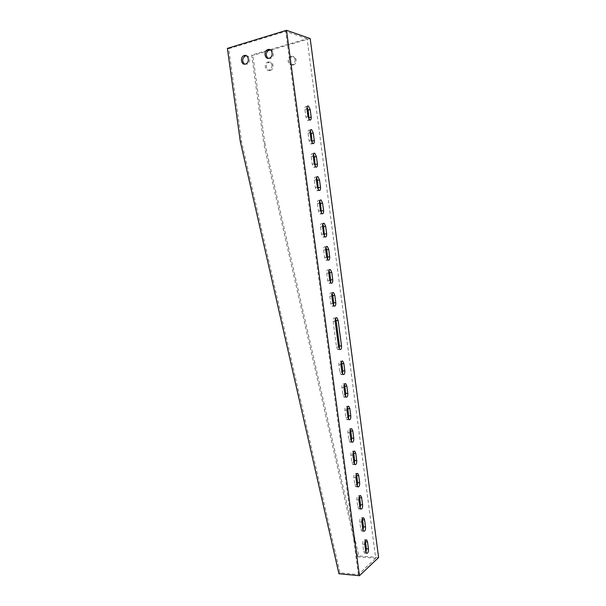 <?xml version="1.0" encoding="UTF-8"?>
<svg xmlns="http://www.w3.org/2000/svg" width="606" height="606" viewBox="0 0 606 606"><rect width="100%" height="100%" fill="white"/><g stroke="black" fill="none" stroke-linecap="round" stroke-linejoin="round"><path stroke-width="0.45" stroke-dasharray="3.03 2.27" d="M363.055 530.311L361.6 531.091L360.752 529.099L359.812 522.008C359.729 518.925 360.358 517.509 361.699 517.759L362.282 518.645M357.222 486.027L355.76 486.777L354.843 484.664L353.889 477.528C353.806 474.528 354.427 473.165 355.76 473.453L356.336 474.248M351.351 441.41L349.882 442.145L348.889 439.903L347.927 432.707C347.829 429.798 348.442 428.495 349.768 428.806L350.336 429.525M345.443 396.453L343.966 397.188L342.89 394.809L341.928 387.56C341.814 384.742 342.42 383.492 343.731 383.818L344.291 384.477M307 107.073L306.394 106.535C305.257 106.217 304.773 107.186 304.924 109.436L305.932 117.019L307.674 120.488L309.098 119.48M310.174 130.669L309.575 130.138C308.424 129.813 307.916 130.798 308.075 133.1L309.083 140.653L310.757 144.016L312.196 143.046M313.332 154.174L312.749 153.651C311.575 153.318 311.06 154.325 311.211 156.674L312.211 164.196L313.825 167.453L315.279 166.521M316.476 177.596L315.908 177.066C314.711 176.732 314.188 177.763 314.332 180.156L315.332 187.648L316.877 190.807L318.347 189.913M319.612 200.927L319.051 200.397C317.839 200.056 317.302 201.109 317.446 203.548L318.438 211.017L319.93 214.07L321.4 213.206M322.74 224.167L322.18 223.637C320.953 223.288 320.407 224.364 320.544 226.856L321.536 234.295L322.968 237.257L324.445 236.416M325.854 247.324L325.301 246.786C324.051 246.437 323.498 247.536 323.634 250.073L324.619 257.482L325.998 260.353L327.482 259.542M269.981 49.654L307.06 38.723L375.69 558.232L357.873 556.785L358.828 555.937L264.996 144.084L263.815 143.963L251.657 55.055L268.526 50.086M358.351 574.556L285.714 31.36L228.72 48.738L241.589 141.668L339.974 572.829L358.351 574.556L375.69 558.232M307.06 38.723L285.714 31.36M335.436 318.567L334.883 317.983C333.595 317.635 333.012 318.809 333.133 321.491L336.542 347.094L337.716 349.632L339.201 348.889M332.05 293.38L331.497 292.812C330.225 292.471 329.649 293.615 329.778 296.243L330.755 303.598L332.02 306.295L333.512 305.522M328.96 270.397L328.407 269.844C327.142 269.496 326.581 270.617 326.71 273.2L327.695 280.586L329.013 283.366L330.497 282.578M342.473 373.849L340.996 374.591L339.875 372.129L338.905 364.857C338.792 362.085 339.39 360.865 340.693 361.199L341.246 361.827M348.405 418.973L346.927 419.708L345.897 417.398L344.935 410.179C344.829 407.315 345.435 406.043 346.761 406.353L347.321 407.043M354.29 463.757L352.828 464.499L351.874 462.325L350.919 455.159C350.821 452.205 351.442 450.872 352.768 451.167L353.343 451.924M360.146 508.214L358.684 508.972L357.805 506.919L356.858 499.806C356.767 496.768 357.396 495.375 358.737 495.647L359.313 496.488M365.956 552.331L364.509 553.126L363.691 551.187L362.752 544.127C362.676 540.999 363.305 539.552 364.645 539.787L365.236 540.726M227.386 48.374L228.72 48.738M240.302 141.531L241.589 141.668M339.974 572.829L338.936 573.761M246.475 55.76C248.195 55.934 249.255 57.055 249.649 59.115C249.816 61.441 249.028 63.13 247.286 64.175L244.619 64.168M270.306 49.813C272.018 50.04 273.064 51.177 273.442 53.214C273.609 55.555 272.806 57.275 271.018 58.358L268.178 58.365M378.614 557.528L358.828 555.937M310.181 38.526L252.876 55.388L251.657 55.055M357.873 556.785L263.815 143.963M264.996 144.084L252.876 55.388M270.314 70.387L270.837 70.19C275.033 68.387 272.867 60.32 268.761 62.448C264.807 64.054 266.314 71.72 270.314 70.387M293.289 64.971L293.865 64.751C298.19 62.835 295.91 54.676 291.675 56.911C287.615 58.608 289.168 66.334 293.289 64.971M271.965 65.062C272.117 67.281 271.352 68.887 269.655 69.887L269.132 70.084C265.117 71.417 263.61 63.744 267.572 62.123C269.844 61.426 271.314 62.403 271.965 65.062M295.084 59.524C295.243 61.759 294.448 63.395 292.713 64.425L292.137 64.645C288.009 66.016 286.456 58.274 290.516 56.57C292.887 55.813 294.41 56.805 295.084 59.524M333.133 321.491L335.171 321.316M336.542 347.094L338.58 346.958M329.778 296.243L331.815 296.031M330.755 303.598L332.792 303.401M326.71 273.2L328.747 272.95M327.695 280.586L329.732 280.351M324.619 257.482L326.657 257.209M323.634 250.073L325.672 249.786M321.536 234.295L323.574 233.984M320.544 226.856L322.581 226.538M318.438 211.017L320.476 210.676M317.446 203.548L319.483 203.199M315.332 187.648L317.362 187.277M314.332 180.156L316.37 179.77M312.211 164.196L314.241 163.787M311.211 156.674L313.241 156.25M309.083 140.653L311.113 140.206M308.075 133.1L310.105 132.638M305.932 117.019L307.969 116.534M304.924 109.436L306.962 108.944M339.875 372.129L341.913 372.031M338.905 364.857L340.943 364.744M342.89 394.809L344.928 394.741M341.928 387.56L343.966 387.484M345.897 417.398L347.935 417.36M344.935 410.179L346.973 410.133M348.889 439.903L350.927 439.903M347.927 432.707L349.973 432.699M351.874 462.325L353.912 462.355M350.919 455.159L352.957 455.182M354.843 484.664L356.881 484.724M353.889 477.528L355.934 477.573M357.805 506.919L359.843 507.017M356.858 499.806L358.896 499.889M360.752 529.099L362.797 529.22M359.812 522.008L361.85 522.122M363.691 551.187L365.736 551.346M362.752 544.127L364.797 544.279M291.675 56.911L290.516 56.57M293.865 64.751L292.713 64.425M271.018 58.358L269.753 58.009M268.761 62.448L267.572 62.123M270.837 70.19L269.655 69.887M247.286 64.175L245.991 63.842M334.883 317.983L335.868 317.892M337.716 349.632L339.754 349.503M331.497 292.812L332.467 292.713M332.02 306.295L334.058 306.098M328.407 269.844L329.361 269.723M329.013 283.366L331.05 283.138M325.998 260.353L328.028 260.088M325.301 246.786L326.24 246.65M322.968 237.257L324.998 236.954M322.18 223.637L323.112 223.485M319.93 214.07L321.96 213.736M319.051 200.397L319.976 200.238M316.877 190.807L318.915 190.435M315.908 177.066L316.824 176.891M313.825 167.453L315.855 167.051M312.749 153.651L313.666 153.454M310.757 144.016L312.787 143.577M309.575 130.138L310.499 129.926M307.674 120.488L309.704 120.011M306.394 106.535L307.318 106.308M340.996 374.591L343.034 374.493M340.693 361.199L341.723 361.138M343.966 397.188L346.003 397.127M343.731 383.818L344.784 383.78M346.927 419.708L348.965 419.678M346.761 406.353L347.836 406.331M349.882 442.145L351.919 442.145M349.768 428.806L350.882 428.798M352.828 464.499L354.866 464.537M352.768 451.167L353.912 451.175M355.76 486.777L357.798 486.845M355.76 473.453L356.926 473.475M358.684 508.972L360.729 509.07M358.737 495.647L359.934 495.693M361.6 531.091L363.645 531.22M361.699 517.759L362.926 517.827M364.509 553.126L366.547 553.286M364.645 539.787L365.91 539.878"/><path stroke-width="0.91" d="M364.592 519.887L365.524 526.932C365.607 530.03 364.979 531.462 363.645 531.22L362.797 529.22L361.85 522.122C361.774 519.031 362.396 517.615 363.729 517.865L364.592 519.887L362.555 519.774L363.494 526.811L363.055 530.311M358.722 475.634L359.661 482.74C359.759 485.747 359.138 487.118 357.798 486.845L356.881 484.724L355.934 477.573C355.843 474.574 356.464 473.21 357.79 473.498L358.722 475.634L356.692 475.589L357.631 482.679L357.222 486.027M352.813 431.055L353.76 438.214C353.859 441.13 353.245 442.448 351.919 442.145L350.927 439.903L349.973 432.699C349.874 429.783 350.48 428.48 351.806 428.783L352.813 431.055L350.783 431.071L351.73 438.214L351.351 441.41M346.859 386.151L347.814 393.355C347.92 396.188 347.321 397.445 346.003 397.127L344.928 394.741L343.966 387.484C343.852 384.659 344.458 383.409 345.761 383.734L346.859 386.151L344.829 386.227L345.784 393.43L345.443 396.453M310.181 109.557L308.416 106.042C307.287 105.717 306.803 106.686 306.962 108.944L307.969 116.534L309.704 120.011C310.848 120.336 311.332 119.367 311.173 117.094L310.181 109.557L308.159 110.05L307 107.073M313.294 133.085L311.605 129.676C310.454 129.351 309.954 130.335 310.105 132.638L311.113 140.206L312.787 143.577C313.946 143.902 314.446 142.91 314.294 140.592L313.294 133.085L311.272 133.54L310.174 130.669M316.408 156.522L314.772 153.227C313.605 152.886 313.09 153.901 313.241 156.25L314.241 163.787L315.855 167.051C317.036 167.385 317.552 166.37 317.4 164.006L316.408 156.522L314.385 156.946L313.332 154.174M319.506 179.876L317.93 176.679C316.741 176.338 316.218 177.369 316.37 179.77L317.362 187.277L318.915 190.435C320.112 190.776 320.642 189.739 320.491 187.33L319.506 179.876L317.476 180.262L316.476 177.596M322.589 203.139L321.082 200.041C319.87 199.7 319.339 200.753 319.483 203.199L320.476 210.676L321.96 213.736C323.18 214.085 323.718 213.024 323.574 210.57L322.589 203.139L320.559 203.487L319.612 200.927M325.664 226.318L324.21 223.319C322.983 222.97 322.445 224.046 322.581 226.538L323.574 233.984L324.998 236.954C326.233 237.302 326.785 236.219 326.642 233.719L325.664 226.318L323.634 226.629L322.74 224.167M328.725 249.407L327.331 246.498C326.089 246.15 325.536 247.248 325.672 249.786L326.657 257.209L328.028 260.088C329.278 260.436 329.838 259.33 329.702 256.777L328.725 249.407L326.695 249.687L325.854 247.324M360.426 574.746L378.614 557.528L310.181 38.526L286.524 30.3L359.419 575.7L360.426 574.746M338.14 320.438L336.913 317.802C335.633 317.461 335.05 318.627 335.171 321.316L338.58 346.958L339.754 349.503C341.049 349.836 341.64 348.639 341.519 345.905L338.14 320.438L336.11 320.612L335.436 318.567M334.815 295.327L333.527 292.6C332.255 292.251 331.687 293.395 331.815 296.031L332.792 303.401L334.058 306.098C335.338 306.439 335.913 305.288 335.785 302.644L334.815 295.327L332.785 295.539L332.05 293.38M331.77 272.412L330.437 269.594C329.179 269.246 328.619 270.367 328.747 272.95L329.732 280.351L331.05 283.138C332.315 283.479 332.883 282.351 332.747 279.752L331.77 272.412L329.747 272.655L328.96 270.397M343.86 363.57L344.822 370.804C344.935 373.591 344.337 374.819 343.034 374.493L341.913 372.031L340.943 364.744C340.83 361.971 341.42 360.752 342.723 361.085L343.86 363.57L341.829 363.683L342.791 370.91L342.473 373.849M349.836 408.649L350.791 415.83C350.897 418.701 350.291 419.988 348.965 419.678L347.935 417.36L346.973 410.133C346.867 407.262 347.473 405.99 348.791 406.308L349.836 408.649L347.806 408.694L348.761 415.86L348.405 418.973M355.775 453.386L356.714 460.515C356.813 463.484 356.199 464.825 354.866 464.537L353.912 462.355L352.957 455.182C352.866 452.22 353.48 450.887 354.805 451.182L355.775 453.386L353.737 453.371L354.684 460.492L354.29 463.757M361.661 497.799L362.6 504.874C362.691 507.934 362.062 509.328 360.729 509.07L359.843 507.017L358.896 499.889C358.813 496.844 359.434 495.458 360.767 495.723L361.661 497.799L359.631 497.723L360.57 504.783L360.146 508.214M367.509 541.893L368.44 548.915C368.516 552.058 367.887 553.513 366.547 553.286L365.736 551.346L364.797 544.279C364.721 541.143 365.35 539.696 366.683 539.931L367.509 541.893L365.471 541.749L366.403 548.763L365.956 552.331M362.282 518.645L362.555 519.774M356.336 474.248L356.692 475.589M350.336 429.525L350.783 431.071M344.291 384.477L344.829 386.227M309.098 119.48L308.159 110.05M312.196 143.046L311.272 133.54M315.279 166.521L314.385 156.946M318.347 189.913L317.476 180.262M321.4 213.206L320.559 203.487M324.445 236.416L323.634 226.629M327.482 259.542L327.672 257.05L326.695 249.687M339.201 348.889L339.489 346.041L336.11 320.612M333.512 305.522L333.755 302.849L332.785 295.539M330.497 282.578L330.717 279.987L329.747 272.655M341.246 361.827L341.829 363.683M347.321 407.043L347.806 408.694M353.343 451.924L353.737 453.371M359.313 496.488L359.631 497.723M365.236 540.726L365.471 541.749M359.419 575.7L338.936 573.761L240.302 141.531L227.386 48.374L286.524 30.3M245.453 64.054L245.991 63.842C250.308 61.933 248.036 53.449 243.809 55.707C239.734 57.426 241.324 65.471 245.453 64.054M269.162 58.244L269.753 58.009C274.223 55.972 271.821 47.389 267.451 49.768C263.269 51.578 264.905 59.699 269.162 58.244M244.619 64.168C241.923 61.441 242.089 58.737 245.112 56.063L246.475 55.76M268.178 58.365C265.443 55.601 265.633 52.866 268.723 50.139L270.306 49.813M268.526 50.086L269.981 49.654M339.489 346.041L341.519 345.905M333.755 302.849L335.785 302.644M330.717 279.987L332.747 279.752M327.672 257.05L329.702 256.777M324.619 234.022L326.642 233.719M321.544 210.903L323.574 210.57M318.468 187.701L320.491 187.33M315.378 164.415L317.4 164.006M312.272 141.039L314.294 140.592M309.158 117.572L311.173 117.094M342.791 370.91L344.822 370.804M345.784 393.43L347.814 393.355M348.761 415.86L350.791 415.83M351.73 438.214L353.76 438.214M354.684 460.492L356.714 460.515M357.631 482.679L359.661 482.74M360.57 504.783L362.6 504.874M363.494 526.811L365.524 526.932M366.403 548.763L368.44 548.915M268.723 50.139L267.451 49.768M245.112 56.063L243.809 55.707M335.868 317.892L336.913 317.802M332.467 292.713L333.527 292.6M329.361 269.723L330.437 269.594M326.24 246.65L327.331 246.498M323.112 223.485L324.21 223.319M319.976 200.238L321.082 200.041M316.824 176.891L317.93 176.679M313.666 153.454L314.772 153.227M310.499 129.926L311.605 129.676M307.318 106.308L308.416 106.042M341.723 361.138L342.723 361.085M344.784 383.78L345.761 383.734M347.836 406.331L348.791 406.308M350.882 428.798L351.806 428.783M353.912 451.175L354.805 451.182M356.926 473.475L357.79 473.498M359.934 495.693L360.767 495.723M362.926 517.827L363.729 517.865M365.91 539.878L366.683 539.931"/></g></svg>
